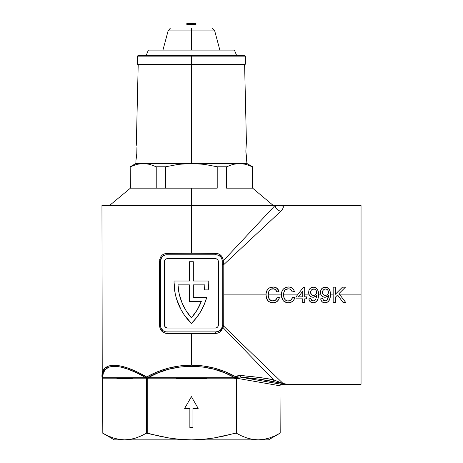 <?xml version="1.0" encoding="UTF-8"?>
<svg xmlns="http://www.w3.org/2000/svg" width="463" height="463" viewBox="0 0 463 463"><rect width="100%" height="100%" fill="white"/><g stroke="black" fill="none" stroke-linecap="round" stroke-linejoin="round"><path stroke-width="0.69" d="M280.862 205.439L282.592 205.792L283.356 206.892L282.881 208.726L280.85 211.209L223.791 264.587L223.733 326.131L283.136 383.555L286.319 384.076L281.793 384.331L286.319 384.076L283.136 383.555A1.539 0.938 95.8 0 1 283.067 383.567L286.256 384.076A1.539 1.539 -0 0 0 286.319 384.076L280.833 384.267L280.017 385.054L279.999 433.218L274.634 435.967L269.211 438.062L263.731 439.393L258.18 439.85L268.511 439.85L280.202 433.102L274.634 435.967L269.211 438.062M339.946 294.885L361.042 294.885L361.042 205.439L361.042 294.885L339.946 294.885L345.82 302.594L343.141 302.594L337.602 295L335.339 297.258L335.339 302.594L333.169 302.594L333.169 287.17L335.339 287.17L335.339 294.277L342.446 287.17L345.427 287.17L338.98 293.617L339.946 294.885L338.98 293.617L345.427 287.17L342.446 287.17L335.339 294.277L342.446 287.17L335.339 294.277L335.339 287.17L333.169 287.17L333.169 294.885L330.397 294.885L333.169 294.885L333.169 302.594L335.339 302.594L335.339 297.258L337.602 295L343.141 302.594L337.602 295L343.141 302.594L345.82 302.594L339.946 294.885M314.487 302.617L315.697 302.102L317.514 300.128L318.324 297.559L318.532 294.885L321.079 294.885L320.518 292.628L320.79 290.376L321.756 288.692L323.324 287.546L326.126 287.251L328.678 288.599L329.957 290.781L330.397 294.885L329.662 299.515L328.603 301.239L326.959 302.408L324.569 302.779L322.665 302.206L321.501 301.106L320.709 298.838L322.688 298.641L323.747 300.637L325.946 300.892L327.613 299.509L328.423 295.244L326.919 296.708L324.592 297.246L322.647 296.621L321.079 294.885L318.532 294.885L318.029 298.872L316.426 301.558L313.787 302.756L311.153 302.397L309.637 301.106L308.844 298.838L310.823 298.641L311.883 300.637L314.082 300.892L315.749 299.509L316.559 295.244L315.054 296.708L313.561 297.223L311.304 296.899L309.886 295.857L308.954 294.271L308.647 292.292L308.931 290.376L309.892 288.692L311.02 287.766L312.884 287.193L314.632 287.332L316.333 288.171L318.093 290.781L318.532 294.885L318.37 292.031L317.583 289.618L315.807 287.818L313.804 287.187L314.643 287.338M297.518 294.885L303.311 287.373L304.695 287.373L304.695 294.885L309.215 294.885L304.695 294.885L304.695 296.858L306.674 296.858L306.674 298.838L304.695 298.838L304.695 302.594L302.715 302.594L302.715 298.838L295.996 298.838L295.996 296.858L297.518 294.885L283.541 294.885L297.518 294.885L295.996 296.858L295.996 298.838L302.715 298.838L302.715 302.594L304.695 302.594L304.695 298.838L306.674 298.838L306.674 296.858L304.695 296.858L304.695 287.373L303.311 287.373L297.518 294.885M283.541 294.757L283.836 297.344L284.554 299.075L285.7 300.238L287.21 300.886L289.097 300.95L290.677 300.348L291.91 299.069L292.633 297.153L294.809 297.657L293.403 300.614L290.706 302.466L288.513 302.79L286.273 302.536L284.224 301.587L283.142 300.539L281.481 296.384L281.764 291.858L282.627 289.965L284.016 288.432L286.256 287.291L288.096 286.985L290.451 287.239L292.246 288.136L293.606 289.612L294.416 291.459L292.24 291.921L290.897 289.612L289.045 288.796L285.769 289.45L284.323 291.059L283.599 293.669L283.767 297.043L285.266 299.908L284.27 298.56M269.807 299.874L268.343 297.043L268.118 294.885L281.365 294.885L268.118 294.885L269.136 299.075L270.282 300.238L271.787 300.886L273.679 300.95L275.254 300.348L276.486 299.069L277.21 297.153L279.386 297.657L278.309 300.169L276.295 302.026L273.645 302.773L270.126 302.31L267.724 300.539L266.225 297.275L266.034 293.293L267.203 289.965L268.592 288.432L270.137 287.54L274.05 287.037L277.215 288.461L278.992 291.459L276.816 291.921L275.879 290.035L274.918 289.219L273.286 288.767L271.335 288.987L269.912 289.786L268.899 291.059L268.118 294.885L268.366 292.599L269.182 290.59L270.826 289.184L274.293 288.953L276.295 290.66M101.987 375.829L102.722 371.876L105.003 368.183L108.764 365.938L113.939 365.185L120.438 365.938L128.153 368.183L136.95 371.876L146.678 376.963L157.171 371.876L168.254 368.183L179.725 365.938L191.404 365.185L191.404 333.441L165.673 333.291L162.964 332.162L160.869 330.05L160.157 328.718L159.567 325.726L159.718 259.419L160.875 256.624L161.824 255.466L162.97 254.517L165.679 253.388L191.404 253.244L191.404 205.439L275.08 205.439L191.404 205.439L191.404 253.244L217.118 253.388L219.809 254.5L221.899 256.577L223.073 259.338L223.241 260.854L275.08 205.439L280.85 205.439C284.195 205.462 284.195 207.389 280.85 211.209L223.791 264.587L223.791 294.885L265.941 294.885L223.791 294.885L223.733 326.131L283.136 383.555L273.459 379.77L223.016 327.59L221.227 330.958L219.259 332.515L216.91 333.331L191.404 333.441L191.404 365.185L202.962 365.92L214.328 368.12L225.307 371.743L235.719 376.732L238.144 375.574L240.737 375.47L259.934 377.565L273.459 379.77L223.016 327.59L223.733 326.131L219.809 332.179M105.003 368.183L102.722 371.876M191.404 205.439L101.958 205.439L191.404 205.439L191.404 188.163L191.404 205.439M174.042 282.106A57.834 57.834 0 0 0 174.042 282.123A57.834 57.834 0 0 1 174.053 281.006L189.477 281.006L189.477 261.728L193.331 261.728L193.331 281.006L208.755 281.006A57.834 57.834 0 0 1 208.234 289.884L204.345 289.884A53.974 53.974 0 0 0 204.837 284.861A53.974 53.974 0 0 1 204.345 289.884L208.234 289.884A57.834 57.834 0 0 0 208.755 281.006L193.331 281.006L193.331 261.728L189.477 261.728L189.477 281.006L174.053 281.006A57.834 57.834 0 0 0 191.404 323.417L184.037 314.603L181.045 309.689L176.6 299.104A57.834 57.834 0 0 0 176.6 299.11L175.182 293.53L174.042 282.106M178.95 254.789L203.859 254.789M203.859 331.896L178.95 331.896M165.551 254.899L166.726 254.789A1.539 0.417 90 0 0 167.149 253.244L215.66 253.244A1.539 0.417 -90 0 0 216.076 254.789L218.438 255.258L220.44 256.595L221.777 258.597L222.246 260.953L222.246 325.726A6.169 6.169 0 0 1 216.076 331.896L166.726 331.896A6.169 6.169 0 0 1 160.557 325.726L160.557 260.953A6.169 6.169 0 0 1 166.726 254.789L216.076 254.789A6.169 6.169 0 0 1 222.246 260.953L222.246 318.22M216.065 333.429L167.149 333.441A1.539 0.417 90 0 0 166.726 331.896L165.551 331.78M165.523 331.78L163.3 330.854L161.06 328.163M160.673 326.901L160.557 260.953L161.599 257.526L163.3 255.825L165.523 254.905M222.246 325.726A1.539 0.521 180 0 1 223.791 325.205A1.539 0.521 0 0 0 222.246 325.726L221.777 328.088L220.44 330.09L218.438 331.427L216.076 331.896L219.682 330.732M220.44 256.595L219.41 255.767M163.723 255.57L163.231 255.871M161.031 328.088L160.678 326.93M166.315 258.881A3.085 3.085 0 0 0 164.417 261.728A3.085 3.085 0 0 1 167.496 258.643L215.307 258.643A3.085 3.085 0 0 1 218.391 261.728L218.391 324.957A3.085 3.085 0 0 1 215.307 328.041L167.496 328.041A3.085 3.085 0 0 1 164.417 324.957L165.32 327.138L167.496 328.041L215.307 328.041L217.02 327.52L217.87 326.67L218.391 324.957L218.391 261.728L217.87 260.015L217.02 259.164L215.307 258.643L167.496 258.643L166.321 258.875L164.932 260.015L164.417 261.728L164.417 324.957A3.085 3.085 0 0 0 166.315 327.804M167.496 258.643A3.085 3.085 0 0 0 166.321 258.875M215.307 328.041A3.085 3.085 0 0 0 218.391 324.957L218.391 261.728A3.085 3.085 0 0 0 215.307 258.643M166.9 327.983L166.321 327.804A3.085 3.085 0 0 0 167.496 328.041M164.475 325.558L164.417 261.728M215.908 258.701L216.487 258.875M218.333 261.126L218.391 261.728M206.648 297.599A57.834 57.834 0 0 1 191.404 323.417L196.457 317.768L200.728 311.512L204.142 304.747L206.648 297.599L193.331 297.599L193.331 284.861L193.331 297.599L206.648 297.599M204.837 284.861A53.974 53.974 0 0 1 204.345 289.884A53.974 53.974 0 0 0 204.837 284.861L193.331 284.861L204.837 284.861L193.331 284.861L193.331 297.599M189.477 301.454L189.477 284.861L177.971 284.861L179.187 293.831L181.89 302.478L185.999 310.546L191.404 317.821L197.093 310.077L201.318 301.454L189.477 301.454L201.318 301.454A53.974 53.974 0 0 1 191.404 317.821A53.974 53.974 0 0 1 177.971 284.861L189.477 284.861L189.477 301.454M191.41 317.809A53.974 53.974 0 0 0 201.318 301.454L197.093 310.077M189.477 284.861L177.971 284.861A53.974 53.974 0 0 0 191.398 317.809M361.042 384.331L361.042 294.885L361.042 384.331L281.793 384.331A1.539 0.839 -90.3 0 1 281.724 384.325L239.822 377.009L258.69 379.104L286.256 384.076L280.833 384.267L280.017 385.054L279.999 385.801L236.333 378.178L279.999 385.801L279.999 433.218M326.351 302.617L327.561 302.102L329.378 300.128L330.188 297.559L330.397 294.885L330.235 292.031L329.442 289.618L327.671 287.818L325.663 287.187L326.508 287.338M216.076 254.789A1.539 0.417 90 0 1 215.66 253.244C220.18 253.643 222.703 256.184 223.241 260.854L222.246 260.953L223.259 260.976L223.791 264.587A1.539 0.521 0 0 1 222.246 264.066A1.539 0.521 180 0 0 223.791 264.587L223.241 260.854L275.08 205.439A6.169 5.44 -135 0 0 280.85 211.209C277.667 210.543 275.745 208.616 275.08 205.439L280.485 205.439M108.099 435.932L102.809 433.218L102.809 378.792L146.441 378.792L146.441 433.218L141.076 435.967L135.653 438.062L130.172 439.393L124.622 439.85L114.292 439.85L258.18 439.85L252.642 439.393L247.167 438.067L241.744 435.972L236.367 433.218L236.118 377.42L239.822 377.009L281.238 384.296M257.891 439.85L252.642 439.393L247.167 438.067L241.744 435.972L236.084 433.125L213.536 438.05L202.499 439.393L191.404 439.85L180.385 439.399L169.429 438.079L158.537 435.972L147.772 433.218L147.772 378.792L235.03 378.792L235.03 433.218L224.37 435.949L213.536 438.05L202.499 439.393L191.404 439.85L258.18 439.85L263.725 439.393L258.18 439.85L268.511 439.85M189.859 427.511L192.944 427.511L192.944 408.389L198.17 408.389L191.404 396.669L184.639 408.389L189.859 408.389L189.859 427.511L192.944 427.511L189.859 427.511L189.859 408.389L184.639 408.389L191.404 396.669L184.639 408.389M235.013 377.831L234.758 378.803L146.441 378.792L146.441 433.218L141.076 435.967L135.653 438.062L130.172 439.393L124.622 439.85L119.084 439.393L113.609 438.067L108.186 435.972L102.641 433.125M146.441 433.218L169.429 438.079L180.385 439.399L191.404 439.85L124.622 439.85L119.084 439.393L113.609 438.067M132.25 378.468L116.936 378.468L132.25 378.468L131.903 378.161L117.11 378.161L116.936 378.468L117.11 378.161L131.903 378.161L132.25 378.468M176.09 378.468L206.718 378.468L206.197 378.161L176.611 378.161L176.09 378.468L206.718 378.468L206.197 378.161L176.611 378.161L176.09 378.468M280.051 385.048L280.202 384.331M281.909 383.208L273.459 379.77C266.323 378.265 255.414 376.83 240.737 375.47L235.719 376.732C221.962 369.109 207.192 365.261 191.404 365.185C175.448 365.261 160.539 369.19 146.678 376.963A1.539 0.689 60 0 0 147.217 377.82L148.05 377.71C173.023 362.616 209.785 362.616 234.758 377.71L148.05 377.71L158.242 372.773L168.983 369.185L180.101 367.009L191.404 366.274L202.707 367.009L213.819 369.185L224.567 372.773L235.025 377.762A1.539 0.683 -60.3 0 0 235.719 376.732A1.539 0.561 43 0 1 236.118 377.42L239.822 377.009C254.245 378.369 264.963 379.805 271.978 381.309L282.575 383.497M128.077 369.19L136.533 372.773L145.909 377.71L102.554 377.71L103.376 372.773L105.639 369.185L109.309 367.009L114.332 366.274L120.612 367.009L128.054 369.185M280.04 382.976L279.542 382.866M278.83 382.722L276.075 382.154M274.681 381.871L278.691 382.693M335.339 297.258L337.602 295M321.2 300.585L322.011 301.708L323.394 302.547L324.968 302.79L323.944 302.698M324.563 302.779L323.353 302.536M323.469 302.57L323.764 302.657M320.952 299.966L320.842 299.567M320.778 299.272L321.114 300.394M324.164 300.857L325.072 301.014L323.602 300.528L322.688 298.641L320.709 298.838M321.235 295.168L323.423 297.009L324.887 297.258L327.393 296.389L328.423 295.244L327.382 299.891L325.072 301.014L327.387 299.885M327.804 299.069L328.082 298.207M323.087 296.864L322.3 296.372L323.087 296.864M321.073 294.879L320.807 294.236M320.639 293.611L320.546 292.992M321.189 289.479L321.768 288.68L320.79 290.376L320.512 292.292L321.079 294.885M324.256 287.263L325.24 287.17L323.324 287.546L321.768 288.68M325.24 287.17L324.748 287.193M326.907 287.465L327.677 287.824M329.286 289.363L329.737 290.197M330.252 292.165L330.356 293.235M330.385 293.849L330.362 293.293M329.656 299.538L329.477 299.926M325.344 302.779L325.668 302.75M324.968 302.79L326.317 302.628M328.389 292.824L327.677 294.532L325.79 295.463M323.035 294.289L322.491 292.396L322.914 290.527L324.291 289.213L325.541 288.953L326.751 289.196L328.047 290.469L328.423 292.251L327.908 294.231M328.018 294.046L328.203 293.635M328.25 293.478L328.348 293.073M322.503 292.72L322.537 293.015M322.561 293.148L322.659 293.542M322.757 293.797L322.497 292.703M324.893 295.435L326.102 295.423L323.504 294.809M323.926 295.105L324.274 295.272M325.848 288.964L323.967 289.387M323.272 290L324.279 289.213L325.541 288.953M328.389 291.632L328.18 290.776M328.047 290.463L327.816 290.081M327.717 289.948L326.16 289.01L327.3 289.531M327.792 299.098L327.613 299.503M328.394 296.505L328.18 297.825M324.887 297.258L326.93 296.702M325.42 297.223L325.935 297.119M321.119 294.966L321.64 295.73M322.896 287.76L322.491 288.027M325.883 287.21L325.564 287.182M329.257 289.317L329.048 289.022M329.957 290.787L330.107 291.372M330.241 292.089L330.119 291.401M330.391 295.267L330.362 293.299M330.102 298.027L330.223 297.344M322.647 302.194L323 302.391M320.853 299.63L321.108 300.383M322.665 291.134L322.532 291.754M323.388 294.705L322.937 294.138M327.225 294.943L328.03 294.028L328.423 292.251M322.497 292.072L322.491 292.396M324.291 289.213L322.914 290.527M322.532 292.998L323.099 294.381L324.297 295.278M309.336 300.585L310.158 301.714L311.53 302.547L313.11 302.79L312.079 302.698M312.699 302.779L311.495 302.536M311.605 302.57L311.9 302.657M309.087 299.966L308.977 299.567M308.914 299.272L309.249 300.394M312.299 300.857L313.208 301.014L311.738 300.528L310.823 298.641L308.844 298.838M313.208 301.014L315.523 299.885L313.208 301.014M309.371 295.168L311.564 297.009L313.029 297.258L315.529 296.389L316.559 295.244L316.316 297.825M315.94 299.069L315.523 299.885M311.223 296.864L310.441 296.372L311.223 296.864M309.209 294.879L308.943 294.236M308.775 293.611L308.682 292.992M309.325 289.473L309.903 288.68L308.931 290.376L308.647 292.292L309.215 294.885M312.403 287.257L313.376 287.17L311.46 287.546L310.251 288.333M313.376 287.17L312.89 287.193M315.048 287.465L315.812 287.824M317.427 289.363L317.873 290.197M318.388 292.165L318.492 293.235M318.527 293.849L318.498 293.293M317.792 299.538L317.618 299.926M313.48 302.779L313.804 302.75M313.11 302.79L314.452 302.628M316.524 292.824L315.812 294.532L313.926 295.463M313.029 295.435L314.238 295.423L312.432 295.278L311.431 294.613L310.627 292.396L311.055 290.527L312.427 289.213L314.886 289.196L315.853 289.948L316.559 292.251L316.044 294.231M315.361 294.943L316.339 293.635M316.391 293.478L316.489 293.073M310.627 292.396L310.673 291.702M310.638 292.72L310.673 293.015M310.696 293.148L310.8 293.542M310.893 293.797L310.638 292.703M311.171 294.289L311.64 294.809M312.062 295.105L312.415 295.272M313.989 288.964L312.103 289.387M311.414 290L312.415 289.213L313.677 288.953M316.524 291.632L316.322 290.776M316.183 290.463L315.951 290.081M315.853 289.948L314.296 289.01L315.436 289.531M315.928 299.098L315.749 299.503M313.029 297.258L315.066 296.702M313.555 297.223L314.076 297.119M309.255 294.966L309.776 295.73M311.038 287.76L310.627 288.027M314.018 287.21L313.7 287.182M317.392 289.317L317.184 289.022M318.093 290.787L318.249 291.372M318.376 292.089L318.255 291.401M318.527 295.267L318.498 293.299M318.237 298.027L318.359 297.344M310.789 302.194L311.142 302.391M308.989 299.63L309.243 300.383M310.8 291.134L310.667 291.754M311.53 294.705L311.072 294.138M316.547 291.939L316.559 292.251L316.547 291.939M312.427 289.213L311.055 290.527M316.165 294.028L316.559 292.251M310.673 292.998L311.234 294.381L312.432 295.278M302.715 291.308L302.715 296.858L298.438 296.858L302.715 296.858L302.715 291.308L298.438 296.858L302.715 291.308M298.438 296.858L302.715 296.858M288.744 300.996L289.097 300.95M289.138 300.944L289.444 300.881M289.612 302.715L288.513 302.79L290.706 302.466L292.628 301.401L294.017 299.7L294.809 297.657L292.633 297.153L291.215 299.931L289.867 300.753L287.21 300.886L288.032 301.002M287.621 302.756L289.068 302.773M283.836 301.268L284.126 301.511M283.64 301.089L287.008 302.686M283.136 300.528L282.719 299.937M282.314 299.196L282.048 298.571M281.764 297.726L281.631 297.2M292.981 288.796L290.451 287.239L288.472 286.973L285.555 287.54L283.159 289.253L281.764 291.858L281.365 294.769L281.805 297.859L283.142 300.539M281.463 293.258L281.828 291.661M282.337 290.457L282.615 289.983M286.985 287.112L289.479 287.037M290.88 287.384L291.325 287.575M291.748 287.801L291.406 287.616M285.764 289.456L287.286 288.854L289.716 288.953L291.36 290.11L292.24 291.921L294.416 291.459L293.611 289.624M291.262 289.988L291.719 290.66M291.349 290.093L290.706 289.456M290.347 289.225L290.058 289.08M289.699 288.947L290.017 289.062M283.784 292.599L285.335 289.786M285.231 299.874L286.175 300.51M294.48 298.71L294.809 297.657M293.721 300.18L294.011 299.711L293.721 300.18M293.027 301.037L293.392 300.626M287.749 302.767L288.131 302.785M281.458 293.282L281.388 294.022M290.949 287.407L290.475 287.245M292.651 288.472L292.263 288.148M293.866 290.064L293.617 289.63M294.416 291.459L294.26 290.978L294.416 291.459M292.13 291.597L292.24 291.921L292.13 291.597M290.324 289.213L290.648 289.416M288.704 288.767L289.039 288.796L288.704 288.767M284.323 291.059L284.606 290.59M284.05 298.045L283.912 297.611M285.694 300.232L285.254 299.897M288.709 300.996L288.31 301.014L288.709 300.996M289.491 300.869L289.103 300.95L289.491 300.869M290.492 300.464L289.873 300.753M291.227 299.92L290.868 300.215M292.431 297.917L292.541 297.535L292.431 297.917M273.326 300.996L273.679 300.95M273.72 300.944L274.021 300.881M274.194 302.715L273.089 302.79L275.282 302.466L277.204 301.401L278.599 299.7L279.386 297.657L277.21 297.153L276.313 299.335L274.461 300.747M275.068 300.464L271.787 300.886L272.886 301.014M272.198 302.756L273.645 302.773M268.413 301.268L268.702 301.511M268.216 301.089L267.741 300.562M267.712 300.528L267.296 299.937M266.891 299.196L266.624 298.571M266.347 297.726L266.208 297.2M275.838 289.988L276.816 291.921L278.992 291.459L278.182 289.612L276.822 288.136L274.05 287.037L271.561 287.112L268.829 288.252L267.736 289.253L266.341 291.858L265.941 294.885L266.919 299.26L268.806 301.587L271.584 302.686M266.04 293.258L266.404 291.661M266.914 290.457L267.197 289.983M271.578 287.106L273.552 286.991M275.462 287.384L275.902 287.575M276.324 287.801L275.983 287.616M277.586 288.825L278.188 289.624M275.925 290.093L275.282 289.456M274.924 289.225L274.594 289.062M272.944 288.756L271.856 288.854L272.944 288.756M270.346 289.456L269.912 289.786M271.729 300.875L269.136 299.075M279.056 298.71L279.235 298.189L279.056 298.71M278.298 300.18L278.593 299.711M277.603 301.037L277.974 300.626M272.325 302.767L272.707 302.785M265.953 294.399L265.941 294.769M266.034 293.282L265.965 294.022M274.559 287.124L274.055 287.037M275.526 287.407L275.051 287.245M277.227 288.472L276.839 288.148M278.657 290.509L278.194 289.63M278.992 291.459L278.836 290.978L278.992 291.459M276.712 291.597L276.816 291.921L276.712 291.597M274.9 289.213L275.23 289.416M273.28 288.767L273.616 288.796L273.28 288.767M268.899 291.059L269.518 290.162M268.118 294.757L268.135 294.213M268.633 298.045L268.488 297.611M269.119 299.046L268.847 298.56M270.27 300.232L269.836 299.897M271.266 300.73L270.751 300.51L271.266 300.73M275.803 299.92L275.444 300.215M277.123 297.535L277.013 297.917L277.123 297.535M273.5 379.793L274.102 380.065M198.17 408.389L191.404 396.669L198.17 408.389L192.944 408.389L192.944 427.511M274.692 435.938L275.387 435.619M146.441 378.792L146.302 378.803A1.539 1.337 90 0 0 145.909 377.71L146.476 377.82A1.539 0.689 -60 0 1 146.678 376.963C120.166 361.418 101.073 361.418 101.958 376.963A1.539 1.377 -0 0 0 102.288 377.82L102.554 377.71C101.97 362.616 120.351 362.616 145.909 377.71L146.476 377.82L146.441 378.792L147.772 378.792L147.772 433.218L146.568 433.16M281.724 384.325A1.539 0.839 89.7 0 0 281.793 384.331L286.319 384.076A1.539 1.539 180 0 1 286.256 384.076L280.844 384.325M273.459 379.77A1.539 1.412 102.3 0 1 271.978 381.309A1.539 1.412 -77.7 0 0 273.459 379.77M240.737 375.47A1.539 0.851 95.3 0 1 239.822 377.009A1.539 0.851 -84.7 0 0 240.737 375.47M278.182 381.796L280.74 382.785M281 382.884L282.957 383.526M147.732 378.543L147.217 377.82L148.05 377.71L148.05 378.803L148.05 377.71L234.758 377.71L234.758 378.803L235.025 377.762L235.03 433.218L236.367 433.218L236.367 378.792L235.03 378.792L236.367 378.792L236.333 378.178A1.539 0.307 173.3 0 1 235.013 378.485A1.539 0.307 -6.7 0 0 236.333 378.178L236.118 377.42A1.539 1.03 -178.7 0 1 235.025 377.762L236.118 377.42L235.719 376.732L235.025 377.762M147.772 378.792L147.217 377.82A1.539 0.77 160.6 0 1 146.476 377.82L146.435 378.213M146.441 378.41L146.441 378.746M145.909 377.71A1.539 1.337 -90 0 1 146.302 378.803L102.948 378.803A1.539 1.337 90 0 0 102.554 377.71L145.909 377.71M102.948 378.803L102.948 378.803A1.539 1.337 -90 0 0 102.554 377.71L102.554 377.71M102.774 378.543L102.039 377.414M280.844 384.371L280.346 384.77A1.539 0.683 -163.4 0 1 280.017 385.054A1.539 0.683 16.6 0 0 280.346 384.77L279.999 385.801L280.202 433.102M102.809 378.792L102.236 377.854L102.601 378.792L102.809 433.218L102.809 378.792M146.528 377.414L146.476 377.82L147.217 377.82L146.678 376.963L146.528 377.414M222.066 327.214L223.016 327.59L222.066 327.214L222.199 326.484A1.539 0.532 -173 0 1 223.733 326.131A1.539 0.532 7 0 0 222.199 326.479M215.66 333.441A1.539 0.417 90 0 1 216.076 331.896A1.539 0.417 -90 0 0 215.66 333.441M166.726 331.896A1.539 0.417 -90 0 1 167.149 333.441C162.582 333.024 160.053 330.455 159.567 325.726L160.557 325.726L159.567 325.726L159.567 260.953L160.557 260.953L159.567 260.953M167.149 253.244A1.539 0.417 -90 0 1 166.726 254.789M136.88 152.964L135.954 160.406L136.753 154.694L136.921 147.61L136.955 151.152M273.211 205.439L252.624 188.163L252.624 166.784L246.924 163.491L239.481 163.491L245.98 164.353L252.387 166.784L245.969 164.353L239.481 163.491L232.987 164.353L226.581 166.784L226.581 188.163L252.387 188.163L252.624 166.784L252.624 188.163L226.581 188.163L226.581 166.784L217.211 166.784L204.414 164.359L191.404 163.491L191.404 64.791L191.404 163.491L246.924 163.491L245.853 151.152L246.414 141.898L244.609 64.791M246.848 160.406L245.853 151.152L246.316 142.604M245.888 152.252L245.922 152.865M217.211 188.163L165.598 188.163L165.598 166.784L156.228 166.784L156.228 188.163L165.598 188.163L156.228 188.163L156.228 166.784L149.809 164.353L143.322 163.491L149.809 164.353L156.228 166.784L165.598 166.784L165.598 188.163L217.211 188.163L217.211 166.784L217.211 188.163M109.592 205.439L130.421 188.163L130.178 166.784L130.421 188.163L130.178 166.784L135.885 163.491L143.322 163.491L136.822 164.353L130.421 166.784L136.822 164.353L143.322 163.491L191.404 163.491L178.446 164.348L165.598 166.784L178.446 164.348L191.404 163.491L204.414 164.359L217.211 166.784L226.581 166.784L232.987 164.353L239.481 163.491L141.805 163.537M234.585 163.983L236.228 163.705L234.585 163.983M156.228 188.163L130.421 188.163L156.228 188.163M136.834 146.007L136.597 143.455L136.834 146.007M138.2 64.791L136.388 141.898L136.718 144.612M136.487 142.604L136.597 143.455M143.322 163.491L135.885 163.491L135.954 160.406M191.404 56.15L245.378 56.15L191.404 56.15L191.404 64.791L244.765 64.791L138.043 64.791L191.404 64.791L191.404 64.172L245.378 64.172L191.404 64.172L191.404 56.15L137.424 56.15L191.404 56.15L191.404 55.537L191.404 56.15M244.765 55.537L191.404 55.537L244.765 55.537L245.378 56.15L245.378 64.172L244.765 64.791M138.043 55.537L191.404 55.537L138.043 55.537L137.424 56.15L137.424 64.172L191.404 64.172L137.424 64.172L138.043 64.791M191.092 23.15L191.404 23.509L191.404 23.15A47.805 47.805 0 0 1 194.541 23.254L191.404 23.619L187.451 23.422M187.602 24.354A46.757 46.757 0 0 1 188.725 24.273A46.757 46.757 0 0 0 187.602 24.354L187.451 24.354M186.821 24.446L186.821 23.515L186.821 24.446L187.127 24.441A46.711 46.711 0 0 1 189.101 24.302A46.711 46.711 0 0 0 187.127 24.441L191.19 24.539L191.19 23.607L188.817 23.353L186.821 23.515L186.821 24.446L187.324 24.25M195.675 24.441A46.711 46.711 0 0 0 193.708 24.302A46.711 46.711 0 0 1 195.675 24.441L195.982 24.446L195.89 23.405L195.895 24.452M195.276 24.284L195.201 24.354A46.757 46.757 0 0 0 194.078 24.273A46.757 46.757 0 0 1 195.201 24.354L195.982 24.446L195.982 23.515L195.982 24.446M194.541 23.26L194.541 23.26A47.805 47.805 0 0 1 195.16 23.3L195.455 24.25L195.455 23.324L193.974 23.353L191.618 23.607L191.618 24.539L195.444 24.25A46.885 46.885 0 0 1 195.467 24.25L195.38 24.244M148.386 50.091L146.152 55.537L148.386 50.091L234.417 50.091L236.657 55.537M219.856 50.091L214.716 30.905L212.268 27.942L191.404 27.942L191.404 30.905L214.716 30.905L191.404 30.905L191.404 50.091L191.404 30.905L168.092 30.905L162.947 50.091M214.716 30.905L191.404 30.905L191.404 27.942L170.54 27.942L168.092 30.905M191.404 30.905L168.092 30.905L191.404 30.905M189.442 23.312A47.689 47.689 0 0 1 190.941 23.272L191.092 23.26M195.89 24.336L195.583 23.37L195.89 24.336M195.357 24.284L195.351 23.353M191.404 24.551L191.618 23.607L191.19 23.607L191.404 24.551M280.85 205.439L361.042 205.439M102.236 377.854L101.958 205.439M114.292 439.85L102.601 433.102M222.246 260.872L222.165 259.934M195.467 24.25L195.467 23.324"/></g></svg>
